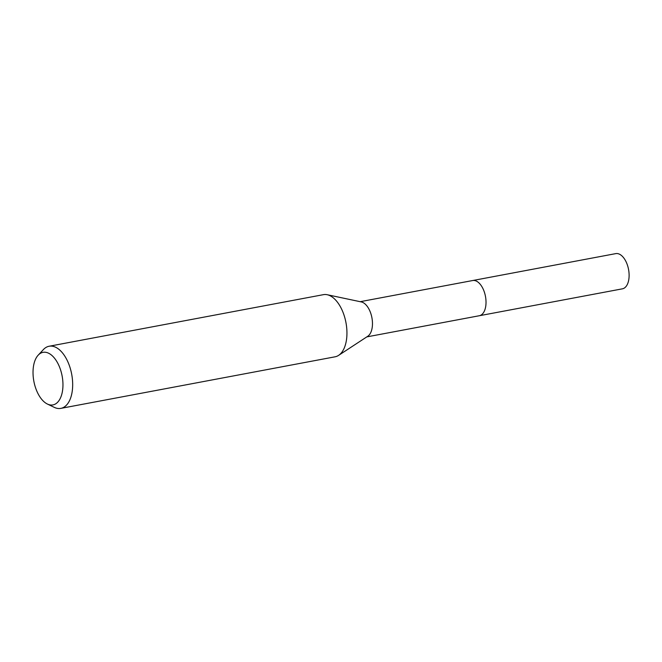 <?xml version="1.0" encoding="UTF-8"?>
<svg xmlns="http://www.w3.org/2000/svg" width="662" height="662" viewBox="0 0 662 662"><rect width="100%" height="100%" fill="white"/><g stroke="black" fill="none" stroke-linecap="round" stroke-linejoin="round"><path stroke-width="0.99" d="M38.197 355.155L43.402 349.569A31.619 16.989 79.3 0 1 49.137 346.243L323.412 294.664A31.619 16.989 79.3 0 1 327.193 294.722L361.278 301.922A17.907 9.624 79.3 0 1 370.356 312.191A17.907 9.624 79.3 0 1 367.741 336.279L338.596 355.37A31.619 16.989 79.3 0 1 335.096 356.801L60.821 408.38A31.619 16.989 79.3 0 1 54.276 407.353L47.391 404.043A26.745 14.374 79.3 0 1 36.187 389.529A26.745 14.374 79.3 0 1 38.197 355.155A26.745 14.374 79.3 0 1 59.803 367.724A26.745 14.374 79.3 0 1 61.301 395.859A26.745 14.374 79.3 0 1 47.391 404.043M472.461 280.58A17.915 9.624 79.3 0 1 472.693 280.531A17.907 9.624 79.3 0 1 483.905 290.833A17.907 9.624 79.3 0 1 479.313 315.733A17.915 9.624 79.3 0 1 479.081 315.782M327.193 294.722A31.619 16.989 79.3 0 1 343.214 312.845A31.619 16.989 79.3 0 1 338.596 355.37M49.137 346.243A31.619 16.989 79.3 0 1 68.939 364.423A31.619 16.989 79.3 0 1 60.821 408.38M479.313 315.741A17.915 9.624 79.3 0 0 482.159 314.251A17.915 9.624 79.3 0 0 484.799 293.531A17.915 9.624 79.3 0 0 472.693 280.531L615.776 253.62A17.915 9.624 79.3 0 1 627.89 266.629A17.915 9.624 79.3 0 1 625.242 287.349A17.915 9.624 79.3 0 1 622.396 288.831L366.798 336.892M472.693 280.531L360.178 301.69"/></g></svg>
